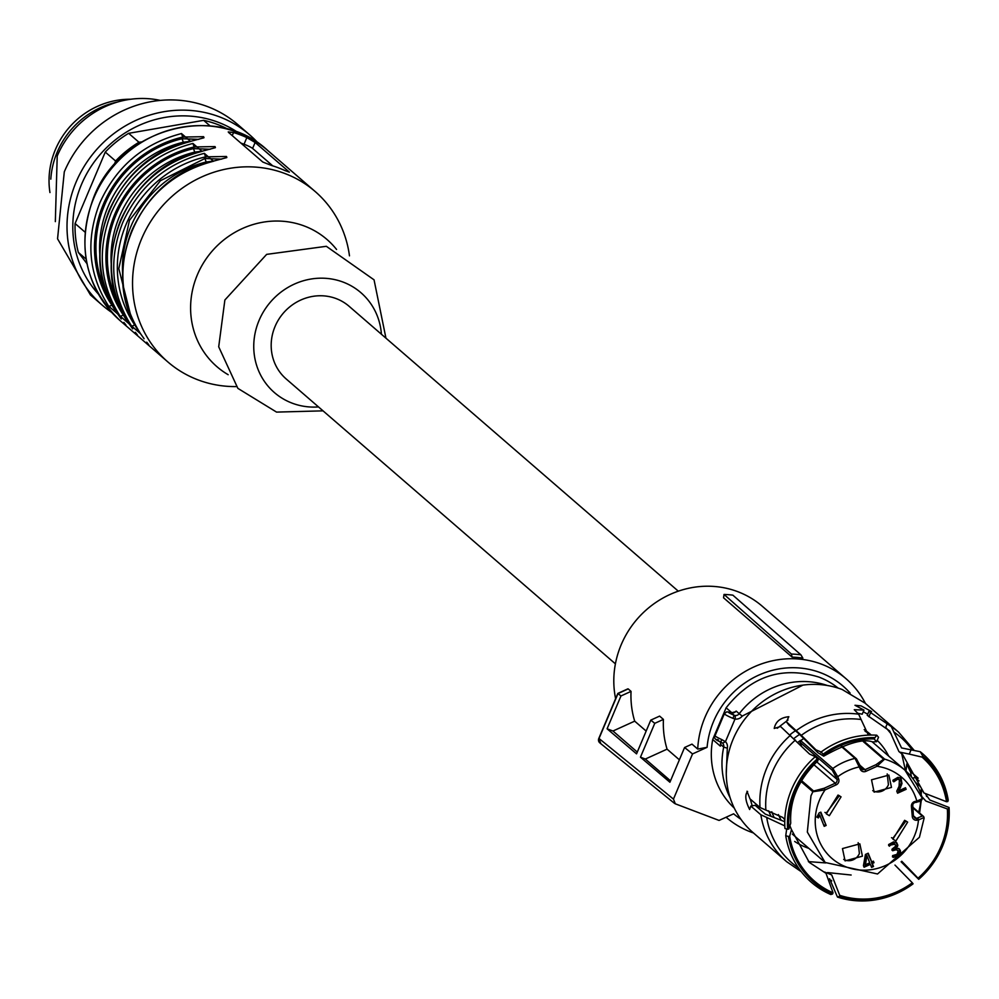 <?xml version="1.0" encoding="UTF-8"?>
<svg xmlns="http://www.w3.org/2000/svg" width="999" height="999" viewBox="0 0 999 999"><rect width="100%" height="100%" fill="white"/><g stroke="black" fill="none" stroke-linecap="round" stroke-linejoin="round"><path stroke-width="1.5" d="M615.409 663.848L286.214 378.983A48.052 45.267 -49.1 0 1 275.062 326.461A48.052 45.267 -49.1 0 1 349.113 306.293L678.296 591.171M724.038 594.442L723.538 597.789L792.107 657.117A91.608 86.301 -49.1 0 1 802.871 658.116L800.936 654.857L732.866 595.167A95.042 89.535 130.9 0 0 724.038 594.442L791.445 654.058A93.881 88.436 -49.1 0 1 800.936 654.857M599 738.486L673.451 799.113L692.532 753.933L707.092 747.314L697.714 749.075A91.608 86.301 -49.1 0 1 704.994 717.27A91.608 86.301 -49.1 0 1 846.165 678.833A91.608 86.301 -49.1 0 1 865.471 703.496M615.609 698.663A91.608 86.301 -49.1 0 1 621.191 644.742A91.608 86.301 -49.1 0 1 762.362 606.318L846.165 678.833M792.107 657.117L791.445 654.058M753.446 832.954A91.608 86.301 -49.1 0 1 726.273 817.382A91.608 86.301 -49.1 0 1 726.111 817.232L726.273 817.382M627.609 689.173L617.956 693.593M646.153 731.068L634.69 721.153A91.608 86.301 -49.1 0 1 631.043 691.383L628.184 688.91M679.382 759.814L667.07 749.163A91.608 86.301 -49.1 0 1 663.423 719.405L659.615 716.108L650.786 720.117L636.538 753.845L607.092 728.795L612.974 731.018L634.69 721.153M697.714 749.075L691.995 744.13L684.577 747.502L669.904 782.242L640.459 757.192L654.757 723.338L650.786 720.117M707.092 747.314A84.103 79.221 -49.1 0 1 713.561 721.44A84.103 79.221 -49.1 0 1 850.124 693.044M740.896 819.255A84.103 79.221 -49.1 0 1 733.628 813.81L719.068 820.429L675.324 803.82L673.451 799.113M600.786 743.443L598.901 738.736L617.994 693.556L620.966 695.966L607.092 728.795M631.043 691.383L620.966 695.966M612.974 731.018L637.287 752.072M654.757 723.338L663.423 719.405M667.07 749.163L645.354 759.04L640.459 757.192M670.504 780.818L645.354 759.04M692.532 753.933L684.577 747.502M674.4 803.283L675.324 803.82M886.263 728.009L891.345 734.128M901.71 753.733L905.531 770.679M825.686 862.936L808.378 861.6M871.253 735.052L870.416 734.34A65.509 61.713 130.9 0 0 864.185 729.632M795.441 730.781A65.509 61.713 130.9 0 0 790.022 734.69M768.606 810.813A65.509 61.713 130.9 0 0 771.228 816.47M824.612 872.027L831.705 874.924L839.722 895.341L839.21 896.553A83.416 78.584 -49.1 0 0 913.061 883.778L912.861 884.015A85.027 80.107 -49.1 0 1 837.462 897.052L829.557 878.72M913.061 883.778L912.312 882.791A82.105 77.348 -49.1 0 1 839.722 895.341M912.312 882.791L894.979 865.084M837.462 897.052L839.21 896.553M901.76 861.25L918.905 879.083A83.416 78.584 -49.1 0 0 948.625 808.74L949.05 807.492A85.027 80.107 -49.1 0 1 918.705 879.32L901.11 861.8M948.625 808.74L947.352 808.953A82.105 77.348 -49.1 0 1 918.156 878.096M947.352 808.953L925.886 801.061L921.965 796.715M921.178 794.255L921.652 790.371M925.761 794.33L929.832 800.012L949.05 807.492M946.54 801.735L947.814 801.523A83.416 78.584 130.9 0 0 922.639 755.843L922.102 757.117C935.364 768.93 943.506 783.803 946.54 801.735L923.988 792.981L902.609 754.495L898.9 751.523L889.634 730.918L867.244 715.321L868.993 711.188L870.629 712.599L868.88 716.733M922.639 755.843L920.216 751.71A85.027 80.107 -49.1 0 1 948.238 800.274L947.814 801.523M870.629 712.599L891.27 726.573L901.56 747.939L920.216 751.71M922.102 757.117L909.252 754.083L911.138 749.637M909.252 754.083L899.637 752.11M876.76 735.202L878.521 737.25L876.635 741.695L874.1 738.898L876.76 735.202A85.027 80.107 -49.1 0 0 821.116 752.01L815.983 749.862L801.298 735.339A83.079 78.272 -49.1 0 1 861.088 719.505L858.653 714.185L854.257 709.702L863.973 710.077L854.994 705.282L861.138 705.906L871.64 711.6L868.993 711.188M820.891 752.622L821.116 752.01L823.176 754.183L823.713 756.143C846.915 743.219 863.211 738.473 872.639 741.895L876.635 741.695M823.925 755.169A82.105 77.348 -49.1 0 1 874.1 738.898M823.713 756.143L817.931 752.709L799.163 733.99L788.973 725.187L786.388 721.802L801.298 735.339M868.381 735.127L861.088 719.505M823.176 754.183A83.416 78.584 -49.1 0 1 874.637 737.624M787.612 829.232L788.873 829.008L790.733 823.139C789.497 800.274 798.551 779.507 817.906 760.801L817.332 758.878A83.416 78.584 -49.1 0 0 787.612 829.232L784.939 828.521A85.027 80.107 -49.1 0 1 815.284 756.693L809.502 754.008L780.544 726.498L774.225 728.446C775.699 721.465 780.569 717.544 788.835 716.72L786.388 721.802M788.873 829.008A82.105 77.348 -49.1 0 1 818.081 759.864M746.99 791.245L749.987 798.838L760.027 807.529L782.716 817.419L784.802 819.692M815.284 756.693L817.332 758.878M790.197 826.485L791.47 829.632L789.697 836.225L788.423 836.45A83.416 78.584 -49.1 0 0 832.554 894.018L830.806 894.53A85.027 80.107 -49.1 0 1 785.751 835.738L786.688 828.983M832.554 894.018L833.066 892.819A82.105 77.348 -49.1 0 1 789.697 836.225M833.066 892.819L826.023 873.338L809.252 862.374L791.47 829.632M747.602 791.47C744.667 794.917 745.354 800.936 749.637 809.515L750.798 806.068L755.132 805.306L765.309 814.123L784.752 821.678M784.802 825.886L760.838 814.747L750.798 806.068M785.751 835.738L788.423 836.45M752.21 805.818L750.261 799.088M777.222 728.283L787.999 720.017M863.973 710.077L862.224 714.21L857.517 713.199M863.261 711.738L867.719 714.223M918.181 778.196L910.052 771.153L906.817 763.935L906.006 771.116M920.266 786.513L915.471 782.354M912.462 778.096L915.196 777.622L919.005 780.918M911.4 776.76L910.489 771.54M760.838 814.747A85.602 80.644 -49.1 0 0 786.613 861.65L753.059 832.617A85.602 80.644 -49.1 0 1 739.685 726.523A85.602 80.644 -49.1 0 1 842.182 689.51L865.084 703.159L898.638 732.192L914.26 750.461M731.543 712.786L734.053 715.234L733.004 718.381L735.014 719.03A3.009 0.874 99.4 0 0 734.889 715.484L734.053 715.234A6.006 0.662 -157.1 0 1 728.508 712.412A6.006 0.662 -157.1 0 1 731.093 712.674A3.009 1.598 -71.1 0 0 730.906 712.574A3.009 1.598 -71.1 0 0 730.694 712.537M802.946 685.114L742.232 716.083A7.505 7.068 -49.1 0 1 735.014 719.03L725.449 741.683L721.578 739.472L720.953 742.12L722.589 743.181L725.449 741.683A7.505 7.068 -49.1 0 1 727.322 748.201L726.273 773.701M721.578 739.472A9.016 0.987 -157.1 0 1 715.396 736.151A9.016 0.987 -157.1 0 1 715.084 735.676C713.486 737.911 715.446 740.059 720.953 742.12L722.589 743.181A4.508 4.246 -49.1 0 1 723.713 747.09L727.322 748.201M731.917 712.799L726.123 707.791C751.198 676.161 782.092 665.908 818.83 677.047A79.408 74.8 -49.1 0 1 838.149 688.099M734.365 712.512L736.176 711.076A4.508 4.246 -49.1 0 1 731.842 712.849M730.132 797.751A79.408 74.8 -49.1 0 1 723.713 747.09L720.666 744.455A79.408 74.8 130.9 0 0 720.329 746.128L720.766 743.818M734.29 808.116A79.408 74.8 -49.1 0 1 712.712 739.535L720.329 746.128L720.654 744.193M726.123 707.791L712.712 739.535M793.993 738.486A65.509 61.713 -49.1 0 1 799.625 734.402A65.509 61.713 -49.1 0 0 793.993 738.486M865.084 731.256A65.509 61.713 -49.1 0 1 870.978 735.064A65.509 61.713 -49.1 0 0 865.084 731.256M877.209 740.346A65.509 61.713 -49.1 0 1 888.673 756.081A65.509 61.713 -49.1 0 0 877.209 740.346M808.828 848.351A65.509 61.713 -49.1 0 1 794.68 841.458A65.509 61.713 -49.1 0 0 808.828 848.351M774 817.244A65.509 61.713 -49.1 0 1 771.802 811.8A65.509 61.713 -49.1 0 0 774 817.244M797.739 742.457A61.076 57.53 -49.1 0 1 800.461 740.396L800.674 740.621A61.014 57.48 -49.1 0 1 803.708 738.573M801.61 746.465L799.912 742.207L800.461 740.396M923.9 817.519L923.438 816.358A1.498 1.411 -49.1 0 1 923.9 817.519L918.481 819.992A53.496 50.4 -49.1 0 1 914.41 836.001A53.496 50.4 -49.1 0 1 846.278 866.982A53.496 50.4 -49.1 0 1 819.542 799.974A53.496 50.4 -49.1 0 1 825.074 789.909L812.861 791.757L800.973 781.48M913.361 815.733L916.483 818.431L922.327 816.033A1.498 1.411 -49.1 0 1 923.438 816.358L912.611 806.992M920.953 800.087L916.607 802.272L916.857 801.148L922.464 798.513L904.994 770.217A61.014 57.48 -49.1 0 1 922.239 798.201M860.151 765.471L865.022 769.68L876.123 764.622L883.628 759.203A1.498 1.411 -49.1 0 1 884.639 759.128L877.035 766.283A53.496 50.4 -49.1 0 1 916.857 801.148L915.371 801.373A4.508 4.246 -49.1 0 0 911.4 806.355L912.274 816.495A4.508 4.246 -49.1 0 0 916.995 820.216L918.481 819.992L917.969 818.218M816.732 761.85L836.912 779.307L836.001 777.035L837.736 776.747L832.866 768.468A61.014 57.48 -49.1 0 1 855.044 758.391A1.498 1.411 -49.1 0 1 856.643 759.203L861.987 769.28L865.022 769.68L865.933 771.328A4.508 4.246 -49.1 0 1 860.276 769.193L855.044 758.391L841.27 746.465M836.001 777.035L832.304 770.266L799.912 742.207M801.51 780.569L813.611 791.033L824.163 788.248L825.074 789.909L836.175 784.864A4.508 4.246 -49.1 0 0 838.648 779.02L837.736 776.747A53.496 50.4 -49.1 0 1 859.365 766.907L860.339 765.958M824.2 826.335L819.767 815.221L818.406 817.919L816.857 817.107L819.118 812.936L820.841 812.15L826.148 825.449L824.2 826.335M896.64 842.569L897.864 845.279L895.941 848.376L898.576 848.488L900.299 850.336L900.599 852.422L898.376 855.481L893.168 857.429L892.582 855.606L896.927 854.357L898.226 851.21L896.39 849.674L892.656 850.748L892.032 849.187L895.691 846.203L895.004 844.13L890.546 845.079L889.397 846.203L888.611 844.555L893.543 841.87L896.702 842.632M894.33 843.543L895.042 844.167L893.406 843.081L888.635 845.541M898.576 848.488L899.362 848.95M898.226 851.21L897.552 850.199M862.437 856.168L859.827 843.855L842.469 848.576L845.079 860.888L862.437 856.168M904.619 820.316L892.881 839.148L895.903 840.946L907.641 822.115L904.619 820.316M871.515 779.819L874.125 792.132L891.483 787.412L888.873 775.099L871.515 779.819M829.332 815.671L841.058 796.84L838.049 795.042L826.31 813.86L829.332 815.671M871.578 867.394L870.366 864.36L864.073 867.232L863.448 865.671L865.434 854.47L868.206 853.208L871.69 861.925L873.388 861.15L874.013 862.711L872.314 863.486L873.513 866.508L871.578 867.394M897.577 793.194L896.765 791.158L899.1 786.201L899.412 779.72L897.601 779.232L893.755 781.817L892.919 780.256L897.951 777.322L901.048 778.171L901.972 783.591L899.025 790.696L905.519 787.736L906.143 789.31L897.577 793.194M898.725 779.133L896.84 778.571L897.601 779.232M876.123 764.622L877.035 766.283L865.933 771.328M826.148 825.449L820.416 812.337M823.863 825.474L825.386 824.787M818.406 817.919L817.644 817.257L819.005 814.56L819.767 815.221M816.97 816.907L817.644 817.257M897.464 850.549L895.628 849.013L891.895 850.087M897.514 850.161L896.39 849.674M898.95 848.663L899.837 851.76L897.614 854.819L892.407 856.767M899.837 851.76L900.599 852.422M895.878 841.92L897.102 844.617L896.14 846.852L896.902 847.514M896.14 846.852L895.179 847.714M897.102 844.617L897.864 845.279M843.693 859.415A11.264 10.614 130.9 0 0 859.39 853.521L858.166 842.681M905.968 820.953L892.856 838.311A11.264 10.614 130.9 0 1 891.508 837.674M887.199 773.925L888.436 784.764A11.264 10.614 130.9 0 1 872.739 790.659M824.924 812.399A11.264 10.614 130.9 0 0 826.285 813.024L839.397 795.666M873.513 866.508L871.553 862.824L873.251 862.05L872.964 861.338M871.24 866.545L872.751 865.858M872.314 863.486L871.553 862.824M874.013 862.711L873.251 862.05M871.69 861.925L867.781 853.408M870.366 864.36L869.605 863.71L863.735 866.383M906.143 789.31L905.094 787.936M897.239 792.344L905.381 788.648M899.025 790.696L898.263 790.034L899.013 788.498L899.774 789.16M900.286 777.509L901.21 782.929L899.013 788.498M901.21 782.929L901.972 783.591M896.84 778.571L892.994 781.156M866.857 855.681L865.484 864.747L864.722 864.085L866.096 855.019L866.895 855.656L866.096 855.019M865.484 864.747L869.742 862.799L866.895 855.656M236.338 386.588A112.637 106.106 -49.1 0 1 167.782 361.875A112.637 106.106 -49.1 0 1 141.621 238.786A112.637 106.106 -49.1 0 1 315.185 191.533A112.637 106.106 -49.1 0 1 349.475 255.844M181.493 133.554L190.634 141.471C152.71 151.349 125.512 174.388 109.053 210.602C94.593 247.577 97.49 282.055 117.745 314.023L108.604 306.106C88.349 274.138 85.452 239.673 99.912 202.685C116.371 166.471 143.569 143.431 181.493 133.554L182.742 137.075L203.571 136.688L203.983 137.487M192.919 143.444L202.06 151.361C164.136 161.239 136.938 184.278 120.479 220.492C106.019 257.467 108.928 291.945 129.183 323.913L120.03 315.996C99.775 284.028 96.878 249.563 111.339 212.575C127.797 176.361 154.995 153.322 192.919 143.444L194.168 146.965L214.997 146.578L215.409 147.377M131.468 325.886C111.214 293.918 108.304 259.453 122.765 222.465C139.223 186.251 166.421 163.212 204.345 153.334L213.486 161.251C175.562 171.129 148.364 194.168 131.905 230.382C117.457 267.357 120.355 301.835 140.609 333.791L131.468 325.886A3.009 0.974 -34.1 0 0 134.653 324.8L139.985 332.904M228.484 132.355L262.774 162.025L271.628 165.509A112.637 106.106 -49.1 0 1 284.94 170.567L289.398 172.14L255.12 142.47L246.84 137.6A112.637 106.106 -49.1 0 0 233.529 132.542L228.247 131.905M228.172 374.712A84.103 79.221 -49.1 0 1 197.39 274.762A84.103 79.221 -49.1 0 1 336.563 249.463M117.133 313.124L111.801 305.02A3.009 0.974 145.9 0 1 108.604 306.106M203.908 137.8L190.447 141.396C115.534 155.469 73.676 254.645 117.695 313.948A3.009 0.974 -34.1 0 0 117.745 314.023M128.559 323.014L123.227 314.91A3.009 0.974 145.9 0 1 120.03 315.996M215.334 147.69L201.873 151.286C126.96 165.359 85.102 264.535 129.121 323.838A3.009 0.974 -34.1 0 0 129.183 323.913M204.345 153.334L205.594 156.855L226.423 156.468L226.835 157.268M140.609 333.791A3.009 0.974 145.9 0 1 140.547 333.728C96.528 274.425 138.386 175.25 213.299 161.176L226.761 157.58M240.809 143.019L244.043 144.243A7.505 0.824 -157.1 0 1 252.597 148.426L272.739 165.846M107.817 295.542A108.129 101.861 -49.1 0 1 182.043 138.724L198.789 139.361M119.243 305.419A108.129 101.861 -49.1 0 1 193.469 148.614L210.215 149.251M214.198 160.964L206.181 162.013L204.907 158.504L221.641 159.141M323.052 410.851L276.548 412.1L237.862 388.361L218.706 346.803L224.875 300L266.658 254.37L326.336 246.303L374.051 279.832L385.951 338.174M112.025 304.495L111.801 305.02A109.628 103.272 -49.1 0 1 182.742 137.075L182.043 138.724L183.317 142.233L191.346 141.184M123.451 314.385L123.227 314.91A109.628 103.272 -49.1 0 1 194.168 146.965L193.469 148.614L194.755 152.123L202.772 151.074M318.531 406.93A66.071 62.25 -49.1 0 1 259.078 320.392A66.071 62.25 -49.1 0 1 328.484 278.571A66.071 62.25 -49.1 0 1 381.418 334.253M130.682 99.251A78.846 74.276 130.9 0 0 49.95 192.545M114.348 164.585L115.597 161.014A105.12 99.026 -49.1 0 1 138.973 142.258L141.521 141.945M210.102 125.924L203.646 120.342L128.646 133.317L138.973 142.258M203.646 120.342A105.12 99.026 -49.1 0 1 228.047 129.233M115.597 161.014L105.27 152.073L75.087 223.526L85.065 232.168M105.27 152.073A105.12 99.026 -49.1 0 1 128.646 133.317M86.089 259.103L78.334 252.41L86.913 263.586M78.334 252.41A105.12 99.026 -49.1 0 1 75.087 223.526M111.651 312.375A112.637 106.106 -49.1 0 1 102.26 305.182A112.637 106.106 -49.1 0 1 76.099 182.093A112.637 106.106 -49.1 0 1 249.663 134.84A112.637 106.106 -49.1 0 1 258.142 143.094M98.327 294.006A107.43 101.199 -49.1 0 1 81.468 184.503A107.43 101.199 -49.1 0 1 238.049 132.555M102.26 305.182L90.447 294.955L57.555 238.811L64.286 171.865A112.637 106.106 -49.1 0 1 237.849 124.625L249.663 134.84M55.332 221.628L57.218 156.044A90.11 84.89 -49.1 0 1 160.24 100.4M50.812 179.133A81.094 76.399 -49.1 0 1 57.205 152.16A81.094 76.399 -49.1 0 1 117.532 102.035M831.218 880.294A83.079 78.272 -49.1 0 1 830.169 880.156M921.165 789.535A81.094 76.399 -49.1 0 1 921.215 792.02M920.728 801.223A81.094 76.399 -49.1 0 1 918.718 812.274M926.423 794.767A83.079 78.272 -49.1 0 1 926.423 796.128M893.705 731.892A83.079 78.272 -49.1 0 1 912.149 749.912M765.871 810.077A83.079 78.272 -49.1 0 1 795.454 740.034M798.526 867.969A83.079 78.272 -49.1 0 1 766.683 817.294M891.27 726.573A85.602 80.644 -49.1 0 1 898.638 732.192M885.651 727.472L887.437 723.239M796.428 730.494A85.602 80.644 -49.1 0 1 858.653 714.185M760.027 807.529A85.602 80.644 -49.1 0 1 790.584 735.177M733.004 718.381A9.016 0.987 -157.1 0 1 724.687 714.148A9.016 0.987 -157.1 0 1 724.375 713.673L726.81 711.8L731.693 712.774L735.189 711.825M720.916 742.082A6.006 0.662 -157.1 0 1 716.882 739.897A6.006 0.662 -157.1 0 1 718.343 739.809M734.889 715.484A4.508 4.246 -49.1 0 0 739.223 713.711L742.232 716.083M720.454 741.895A4.508 4.246 -49.1 0 1 720.666 744.455L720.404 741.87M736.176 711.076L739.223 713.711A79.408 74.8 -49.1 0 1 827.297 685.476M924.15 817.994L919.417 837.274L877.534 873.988L825.149 862.474L792.956 834.627A61.014 57.48 -49.1 0 1 792.382 834.115M780.906 819.729A61.014 57.48 -49.1 0 1 778.396 814.56M872.214 741.857A61.014 57.48 -49.1 0 1 872.801 742.357L904.994 770.217A61.014 57.48 -49.1 0 0 884.639 759.128L864.41 741.62M825.149 862.474L807.329 832.067L810.976 795.803L812.861 791.757A1.498 1.411 -49.1 0 1 813.611 791.033M832.304 770.266L832.866 768.468L800.674 740.621L800.112 742.407M922.327 816.033L912.674 807.679M916.607 802.272L915.284 802.459M912.661 804.47A3.009 2.835 130.9 0 0 912.474 805.806L911.4 806.355M922.477 798.563L920.991 801.098L915.109 802.484A3.009 2.835 130.9 0 0 912.699 804.382M912.487 805.981L913.348 815.958L915.072 818.281L916.483 818.431L916.995 820.216M913.348 815.958L915.072 818.281M883.628 759.203L863.348 741.658M860.389 766.096L862.799 769.767M813.823 764.647L835.264 783.204A3.009 2.835 130.9 0 0 836.912 779.307L838.648 779.02M824.163 788.248L835.264 783.204L836.175 784.864M912.274 816.495L913.398 816.046L912.749 804.457L915.371 801.373M860.276 769.193L861.288 768.306M894.392 849.088L895.154 849.749M894.018 856.455L894.779 857.117M897.614 854.819L898.376 855.481M896.827 845.803L897.589 846.465M889.784 844.417L890.546 845.079M893.406 843.081L894.167 843.743M899.799 786.812L900.561 787.474M900.524 785.002L901.285 785.651M897.826 778.633L898.588 779.295M167.782 361.875L120.155 320.667A112.637 106.106 -49.1 0 1 94.006 197.577A112.637 106.106 -49.1 0 1 267.57 150.337L315.185 191.533M130.682 315.309L118.806 268.606L129.483 220.28L160.402 180.732L204.907 158.504L205.594 156.855A109.628 103.272 130.9 0 0 134.653 324.8L134.877 324.275M233.529 132.542L232.243 135.602M244.043 144.243L246.84 137.6M255.12 142.47L252.597 148.426M99.863 255.257A105.12 99.026 -49.1 0 1 108.092 206.543A105.12 99.026 -49.1 0 1 183.317 142.233M111.289 265.147A105.12 99.026 -49.1 0 1 119.518 216.421A105.12 99.026 -49.1 0 1 194.755 152.123M206.181 162.013A105.12 99.026 130.9 0 0 130.944 226.311A105.12 99.026 130.9 0 0 122.715 275.037M627.884 688.848L617.819 693.431L598.763 738.536A3.759 3.759 0 0 0 599.862 742.906L674.412 803.296M851.148 875.024L827.547 872.564M921.178 800.998L919.579 813.024M830.431 880.818L831.767 880.956M926.622 796.503L926.66 794.917M786.613 861.65L801.298 871.74M715.084 735.676L724.375 713.673M860.389 766.021L856.268 758.678L841.895 746.228M120.155 320.667C84.94 286.563 76.136 245.392 93.744 197.19C119.892 128.209 216.084 102.048 267.57 150.337M140.547 333.728L144.106 338.748M146.728 342.195L148.801 344.767M129.121 323.838L132.68 328.858M135.302 332.305L137.375 334.877M117.695 313.948L121.254 318.968M123.876 322.415L125.949 324.987"/></g></svg>
